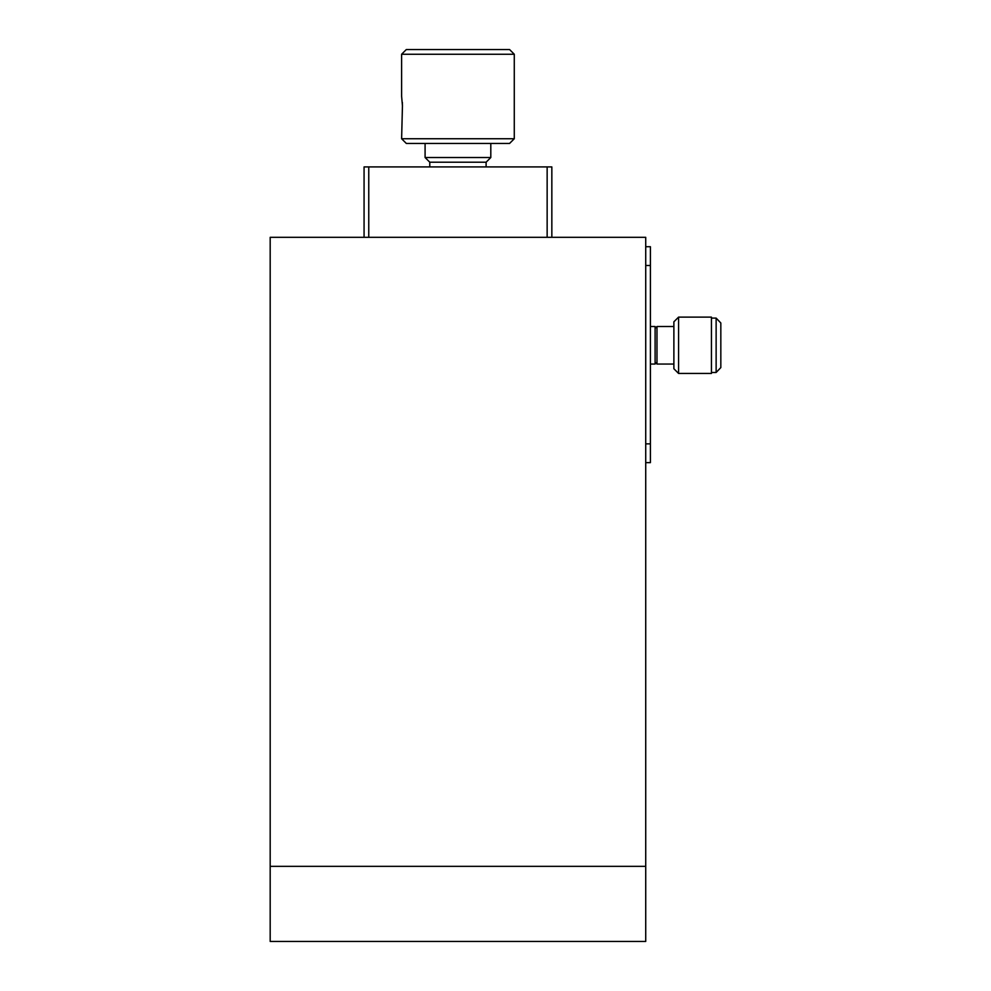 <?xml version="1.0" encoding="UTF-8"?>
<svg xmlns="http://www.w3.org/2000/svg" width="991" height="991" viewBox="0 0 991 991"><rect width="100%" height="100%" fill="white"/><g stroke="black" fill="none" stroke-linecap="round" stroke-linejoin="round"><path stroke-width="1.49" d="M270.184 237.32L270.184 941.45L645.723 941.45L645.723 237.32L270.184 237.32M270.184 866.345L645.723 866.345M368.763 237.32L368.763 166.909L364.069 166.909L364.069 237.32M368.763 166.909L547.143 166.909L547.143 237.32M551.838 237.32L551.838 166.909L547.143 166.909M270.171 425.089L270.184 417.57L270.171 425.089M270.171 317.12L270.184 324.627L270.171 317.12M645.723 265.489L650.406 265.489L650.406 246.709L645.723 246.709M645.723 462.636L650.406 462.636L650.406 443.869L645.723 443.869M650.406 265.489L650.406 443.869M678.575 317.12L678.575 373.446L711.439 373.446L711.439 317.12L678.575 317.12L673.88 321.815L673.88 368.751L678.575 373.446M711.439 372.48L716.134 372.48L720.829 367.587L716.134 372.48L716.134 318.099L711.439 318.099M720.829 322.992L716.134 318.099L720.829 322.992L720.829 367.587M655.101 328.393L656.983 326.51L656.983 364.056L673.88 364.056M656.983 326.51L673.88 326.51M650.406 364.056L655.101 364.056L655.101 326.51L650.406 326.51M486.11 166.909L486.11 162.214L429.784 162.214L425.089 157.519L425.089 143.435M486.11 162.214L490.805 157.519L425.089 157.519M401.615 138.74L406.31 143.435L509.585 143.435L514.279 138.74L401.615 138.74L402.445 105.876L401.615 96.251L401.615 54.245L514.279 54.245L514.279 138.74M514.279 54.245L509.585 49.55L406.31 49.55L401.615 54.245M402.358 102.346L402.445 105.876M655.101 362.186L656.983 364.056M429.784 166.909L429.784 162.214M490.805 157.519L490.805 143.435"/></g></svg>
